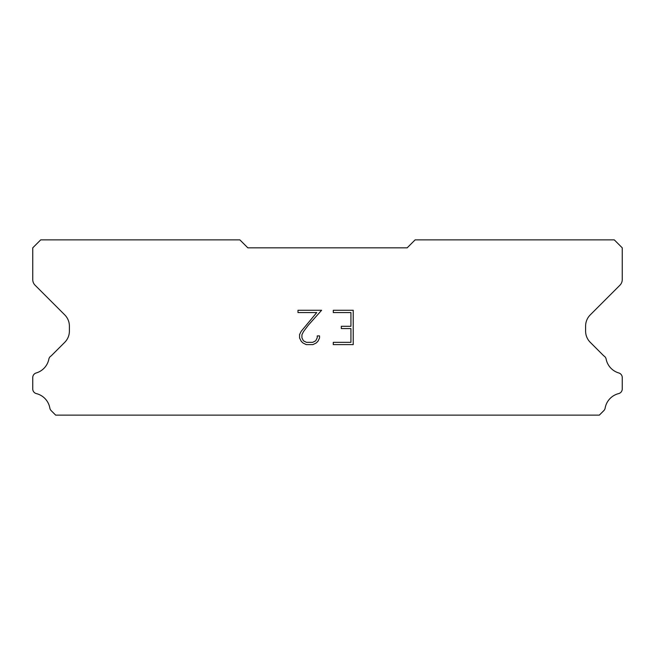 <?xml version="1.0" encoding="UTF-8"?>
<svg xmlns="http://www.w3.org/2000/svg" width="655" height="655" viewBox="0 0 655 655"><rect width="100%" height="100%" fill="white"/><g stroke="black" fill="none" stroke-linecap="round" stroke-linejoin="round"><path stroke-width="0.98" d="M350.933 342.336L350.933 328.589L341.312 328.589L341.312 326.305L350.933 326.305L350.933 312.566L333.289 312.566L333.289 310.273L353.225 310.273L353.225 344.62L333.289 344.62L333.289 342.336L350.933 342.336M319.542 335.909L319.542 337.972L317.912 341.329L316.218 342.991L312.861 344.62L306.262 344.62L302.929 342.966L301.226 341.288L299.572 337.939L299.572 334.541L301.226 331.25L316.75 312.566L297.984 312.566L297.984 310.273L321.605 310.273L308.227 325.298L303.47 331.643L301.922 334.779L301.922 337.792L303.421 340.813L306.466 342.336L312.681 342.336L315.702 340.813L317.216 337.792L317.216 335.909L319.542 335.909M407.164 247.836L247.836 247.836L239.869 239.869L40.716 239.869L32.75 247.836L32.75 279.587A7.966 7.966 0 0 0 35.083 285.22L64.73 314.867A15.933 15.933 0 0 1 69.397 326.133L69.397 331.078A15.933 15.933 0 0 1 64.73 342.344L51.18 355.886A4.781 4.781 0 0 0 48.806 359.415A18.16 18.16 0 0 1 36.181 372.973A4.781 4.781 0 0 0 32.75 377.558L32.75 388.964A4.781 4.781 0 0 0 36.369 393.606A18.16 18.16 0 0 1 49.854 408.09A4.781 4.781 0 0 0 51.18 410.636L55.675 415.131L599.325 415.131L603.82 410.636A4.781 4.781 0 0 0 605.146 408.09A18.16 18.16 0 0 1 618.631 393.606A4.781 4.781 0 0 0 622.25 388.964L622.25 377.558A4.781 4.781 0 0 0 618.819 372.973A18.16 18.16 0 0 1 606.194 359.415A4.781 4.781 0 0 0 603.82 355.886L590.27 342.344A15.933 15.933 0 0 1 585.603 331.078L585.603 326.133A15.933 15.933 0 0 1 590.27 314.867L619.917 285.22A7.966 7.966 0 0 0 622.25 279.587L622.25 247.836L614.284 239.869L415.131 239.869L407.164 247.836"/></g></svg>
